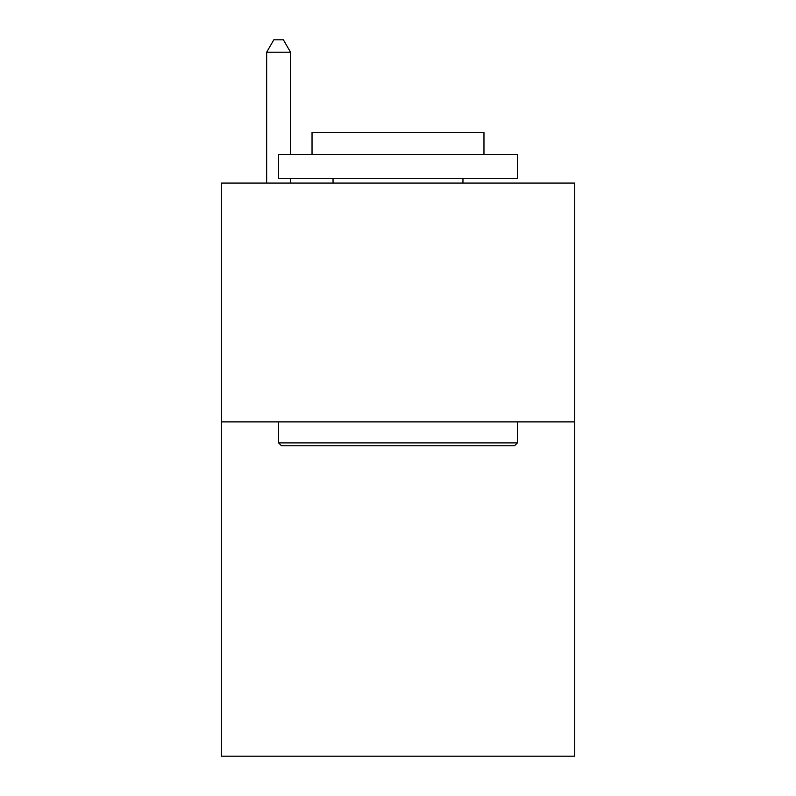 <?xml version="1.0" encoding="UTF-8"?>
<svg xmlns="http://www.w3.org/2000/svg" width="796" height="796" viewBox="0 0 796 796"><rect width="100%" height="100%" fill="white"/><g stroke="black" fill="none" stroke-linecap="round" stroke-linejoin="round"><path stroke-width="1.19" d="M574.712 421.88L574.712 756.2L221.288 756.2L221.288 183.08L574.712 183.08L574.712 421.88L221.288 421.88M281.466 445.76L278.6 442.894L517.4 442.894L514.534 445.76L281.466 445.76M517.4 154.424L517.4 178.304L278.6 178.304L278.6 154.424L517.4 154.424M312.032 154.424L312.032 132.454L483.968 132.454L483.968 154.424M517.4 421.88L517.4 442.894M278.6 421.88L278.6 442.894M462.954 178.304L462.954 183.08M333.046 178.304L333.046 183.08M290.54 154.424L290.54 52.218L266.66 52.218L266.66 183.08M290.54 178.304L290.54 183.08M266.66 52.218L273.824 39.8L283.376 39.8L290.54 52.218"/></g></svg>
